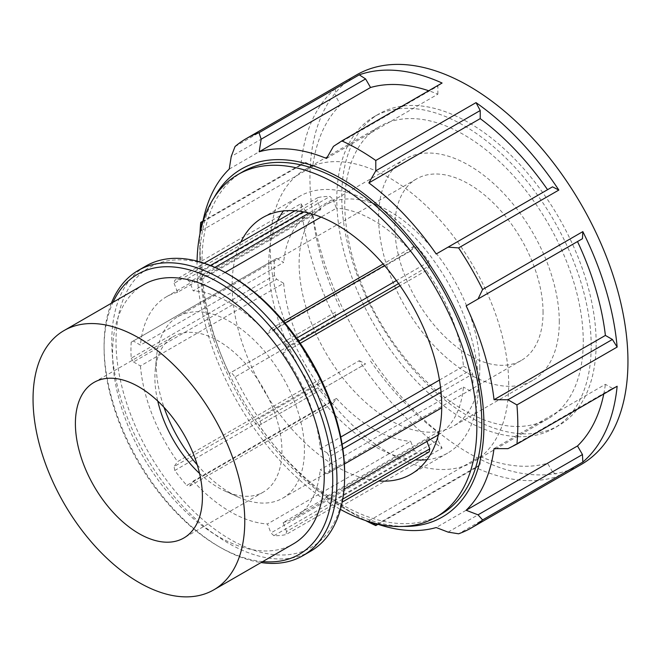 <?xml version="1.0" encoding="UTF-8"?>
<svg xmlns="http://www.w3.org/2000/svg" width="661" height="661" viewBox="0 0 661 661"><rect width="100%" height="100%" fill="white"/><g stroke="black" fill="none" stroke-linecap="round" stroke-linejoin="round"><path stroke-width="0.5" stroke-dasharray="3.31 2.48" d="M273.902 535.707L270.936 532.931L414.15 450.24L417.124 453.025L273.902 535.707A140.537 81.138 -120 0 0 285.899 534.642L342.158 502.153M414.15 450.24L410.671 441.275L267.457 523.958L270.936 532.931M342.737 499.105L286.577 531.527L285.899 534.642M429.113 451.95A140.537 81.138 60 0 1 417.124 453.025M174.768 470.483L174.091 466.583L317.305 383.892L317.991 387.792L174.768 470.483A140.537 81.138 -120 0 0 186.766 485.405L329.979 402.714L332.954 403.359L189.732 486.05L186.766 485.405M317.305 383.892L320.783 378.943L177.569 461.634L174.091 466.583M329.979 402.714A140.537 81.138 60 0 1 317.991 387.792M131.2 342.2L276.711 258.393L131.2 342.2A140.537 81.138 -120 0 0 131.2 358.188L274.422 275.497L276.711 279.256L133.489 361.947L131.2 358.188M276.711 258.393L283.668 262.409L140.446 345.1L133.489 341.084M274.422 275.497A140.537 81.138 60 0 1 274.422 259.509M210.413 265.491L186.766 279.14L189.732 281.925L214.916 267.391M308.935 213.106L332.954 199.242L329.979 196.457L303.3 211.859M225.137 272.456L193.21 290.89L189.732 281.925M332.954 199.242L336.432 208.207L321.031 217.097M295.037 210.776L317.991 197.523L317.305 200.638L174.091 283.321L174.768 280.214L204.208 263.218M317.991 197.523A140.537 81.138 60 0 1 329.979 196.457M186.766 279.14A140.537 81.138 -120 0 0 174.768 280.214M296.64 338.168L285.899 344.373L286.577 348.273L298.789 341.216M398.575 283.61L429.799 265.582L429.113 261.682L396.402 280.57M300.243 343.323L283.098 353.222L286.577 348.273M429.799 265.582L426.32 270.531L400.037 285.709M283.668 321.453L270.936 328.806L273.902 329.451L284.998 323.047M384.545 265.573L417.124 246.768L414.15 246.115L383.182 263.995M417.124 246.768A140.537 81.138 60 0 1 429.113 261.682M285.899 344.373A140.537 81.138 -120 0 0 273.902 329.451M286.577 531.527L283.098 522.562L426.32 439.879L426.932 441.449M189.732 486.05L193.21 481.101L336.432 398.409L332.954 403.359M133.489 361.947L140.446 365.963L283.668 283.272L276.711 279.256M174.091 283.321L177.569 292.286L320.783 209.603L317.305 200.638M270.936 328.806L267.457 333.755L410.671 251.064L414.15 246.115M342.117 444.283L327.178 452.909L320.221 448.893A127.763 73.759 -120 0 0 283.098 353.222M320.221 448.893L340.77 437.028M439.466 380.05L463.444 366.202A127.763 73.759 -120 0 0 426.32 270.531M267.457 333.755A127.763 73.759 -120 0 0 193.21 290.89M410.671 251.064A127.763 73.759 -120 0 0 336.432 208.207M177.569 292.286A127.763 73.759 -120 0 0 166.456 296.781A127.763 73.759 -120 0 0 140.446 345.1M320.783 209.603A127.763 73.759 -120 0 0 309.67 214.098A127.763 73.759 -120 0 0 283.668 262.409M140.446 365.963A127.763 73.759 -120 0 0 177.569 461.634M283.668 283.272A127.763 73.759 -120 0 0 320.783 378.943M193.21 481.101A127.763 73.759 -120 0 0 267.457 523.958M336.432 398.409A127.763 73.759 -120 0 0 410.671 441.275M426.32 439.879A127.763 73.759 -120 0 0 437.433 435.384M438.375 434.822A127.763 73.759 -120 0 0 463.444 387.065L320.221 469.756L327.178 473.772L441.722 407.845M283.098 522.562A127.763 73.759 -120 0 0 294.211 518.067A127.763 73.759 -120 0 0 320.221 469.756M427.047 459.676A148.204 85.566 -120 0 0 447.654 453.082A148.204 85.566 -120 0 0 478.349 385.239A148.204 85.566 -120 0 0 413.654 236.101A148.204 85.566 -120 0 0 299.45 196.391A148.204 85.566 -120 0 0 283.437 210.942M277.496 220.906A148.204 85.566 -120 0 0 268.754 264.235A148.204 85.566 -120 0 0 415.447 459.841M463.444 366.202L470.401 370.218L440.532 387.462M441.052 392.246L472.681 373.977L470.401 370.218M472.681 373.977A140.537 81.138 60 0 1 472.681 389.965M470.401 391.081L463.444 387.065M111.37 303.242A164.68 95.077 -120 0 0 104.083 345.86A164.68 95.077 -120 0 0 220.526 547.548A164.68 95.077 -120 0 0 261.078 562.544M262.731 561.594A161.681 93.35 60 0 1 218.411 546.325A161.681 93.35 60 0 1 104.083 348.306A161.681 93.35 60 0 1 113.023 302.292M310.554 551.266A164.68 95.077 60 0 1 145.874 456.189A164.68 95.077 60 0 1 145.874 266.036M143.553 284.66A149.708 86.434 -120 0 0 143.553 457.528A149.708 86.434 -120 0 0 293.261 543.962M230.334 275.414A161.681 93.35 -120 0 0 116.006 341.415A161.681 93.35 -120 0 0 230.334 539.442A161.681 93.35 -120 0 0 344.662 473.433M344.381 464.047L327.178 473.772M329.467 472.656A140.537 81.138 -120 0 0 329.467 456.668L342.844 448.943M327.178 452.909L329.467 456.668M202.514 223.418A209.116 120.732 -120 0 0 201.349 230.73L201.324 227.814M199.969 233.804A224.856 129.82 -120 0 0 199.82 241.447A224.856 129.82 -120 0 0 200.729 261.566L300.962 203.695A224.856 129.82 -120 0 0 335.267 319.139L235.035 377.001L231.226 372.341L335.648 312.05L335.267 319.139M300.962 203.695L305.704 211.289L201.283 271.58L200.729 261.566M201.283 271.58L201.349 279.628A209.116 120.732 -120 0 0 229.243 373.482L231.226 372.341M235.035 377.001A224.856 129.82 -120 0 0 259.038 418.57L359.262 360.699A224.856 129.82 -120 0 0 442.085 448.133L341.853 505.995L333.458 500.517L437.879 440.226L442.085 448.133M359.262 360.699L365.591 363.914L261.161 424.205L259.038 418.57M261.161 424.205L259.178 425.345A209.116 120.732 -120 0 0 326.517 496.428L333.458 500.517M341.853 505.995A224.856 129.82 -120 0 0 358.824 516.836A224.856 129.82 -120 0 0 365.508 520.538M371.383 522.364L368.863 520.876A209.116 120.732 -120 0 0 375.779 523.52M403.788 526.404A200.903 115.989 60 0 1 341.886 507.061A200.903 115.989 60 0 1 199.82 261.004A200.903 115.989 60 0 1 214.024 197.722M356.527 74.924A224.856 129.82 -120 0 0 356.519 334.573A224.856 129.82 -120 0 0 581.383 464.394M378.026 524.297L476.019 467.724A224.856 129.82 -120 0 0 558.842 475.928L458.61 533.791M235.035 146.552L335.267 88.681A224.856 129.82 -120 0 0 300.962 164.515L202.968 221.088M507.978 448.645L612.4 388.362L617.143 386.247M448.092 532.122L552.513 471.83L558.842 475.928M476.019 467.724L480.225 464.675L377.348 524.066M202.828 221.79L305.704 162.399L300.962 164.515M335.267 88.681L335.648 96.209L231.226 156.5M229.243 169.076L340.597 104.785L335.648 96.209M436.202 253.989L552.513 186.84M612.4 388.362L605.393 384.314L494.04 448.604M552.513 471.83L547.564 463.254L436.202 527.544M368.863 520.876L480.225 456.586L480.225 464.675M437.879 440.226L437.879 432.137L326.517 496.428M259.178 425.345L365.591 363.914M335.648 312.05L229.243 373.482M201.349 279.628L312.703 215.337L305.704 211.289M305.704 162.399L312.703 166.44L201.349 230.73M326.517 158.458L437.879 94.168A209.116 120.732 -120 0 0 428.716 90.747M437.879 94.168L437.879 86.079L333.458 146.37M442.085 83.03L437.879 86.079M340.597 104.785A209.116 120.732 -120 0 0 312.703 166.44M312.703 215.337A209.116 120.732 -120 0 0 340.597 309.191M370.54 361.055A209.116 120.732 -120 0 0 437.879 432.137M480.225 456.586A209.116 120.732 -120 0 0 547.564 463.254M603.774 393.964A209.116 120.732 -120 0 0 605.393 384.314M242.951 171.653A197.879 114.246 -120 0 0 242.951 400.145A197.879 114.246 -120 0 0 440.821 514.39M199.564 473.474A89.822 51.864 -120 0 0 225.178 491.14A89.822 51.864 -120 0 0 263.318 492.098A89.822 51.864 -120 0 0 281.925 450.984A89.822 51.864 -120 0 0 242.711 360.584A89.822 51.864 -120 0 0 173.496 336.523A89.822 51.864 -120 0 0 155.252 370.036A89.822 51.864 -120 0 0 154.889 377.638A89.822 51.864 -120 0 0 157.756 401.045M197.251 464.89A104.793 60.506 -120 0 0 238.233 497.064A104.793 60.506 -120 0 0 282.734 498.179A104.793 60.506 -120 0 0 304.432 450.207A104.793 60.506 -120 0 0 258.691 344.745A104.793 60.506 -120 0 0 177.933 316.669A104.793 60.506 -120 0 0 156.657 355.767A104.793 60.506 -120 0 0 156.236 364.641A104.793 60.506 -120 0 0 164.027 407.35M543.053 312.446A104.793 60.506 -120 0 0 497.312 206.984A104.793 60.506 -120 0 0 416.554 178.908A104.793 60.506 -120 0 0 394.848 226.88A104.793 60.506 -120 0 0 440.598 332.343A104.793 60.506 -120 0 0 521.347 360.419A104.793 60.506 -120 0 0 543.053 312.446M559.289 321.816A127.763 73.759 -120 0 0 503.525 193.243A127.763 73.759 -120 0 0 405.069 159.02A127.763 73.759 -120 0 0 405.069 306.539A127.763 73.759 -120 0 0 532.832 380.306A127.763 73.759 -120 0 0 559.289 321.816M479.795 367.714A127.763 73.759 -120 0 0 424.023 239.142A127.763 73.759 -120 0 0 325.576 204.918A127.763 73.759 -120 0 0 325.576 352.437A127.763 73.759 -120 0 0 453.33 426.205A127.763 73.759 -120 0 0 479.795 367.714M508.697 384.405A168.646 97.365 -120 0 0 487.405 293.575A168.646 97.365 -120 0 0 305.134 169.513A168.646 97.365 -120 0 0 270.2 246.71A168.646 97.365 -120 0 0 343.819 416.43A168.646 97.365 -120 0 0 473.772 461.609A168.646 97.365 -120 0 0 508.697 384.405M583.25 341.365A168.646 97.365 -120 0 0 561.957 250.536A168.646 97.365 -120 0 0 379.678 126.466A168.646 97.365 -120 0 0 344.753 203.671A168.646 97.365 -120 0 0 418.363 373.391A168.646 97.365 -120 0 0 548.324 418.57A168.646 97.365 -120 0 0 583.25 341.365M591.198 345.959A179.883 103.86 -120 0 0 567.659 247.247A179.883 103.86 -120 0 0 374.06 116.733A179.883 103.86 -120 0 0 336.804 199.085A179.883 103.86 -120 0 0 415.323 380.116A179.883 103.86 -120 0 0 553.943 428.303A179.883 103.86 -120 0 0 591.198 345.959M596.148 343.1A179.883 103.86 -120 0 0 572.608 244.388A179.883 103.86 -120 0 0 379.009 113.874A179.883 103.86 -120 0 0 341.754 196.226A179.883 103.86 -120 0 0 420.272 377.257A179.883 103.86 -120 0 0 558.892 425.444A179.883 103.86 -120 0 0 596.148 343.1M197.061 261.103A197.879 114.246 -120 0 0 340.415 509.408M240.877 242.042A148.204 85.566 -120 0 0 232.143 285.378A148.204 85.566 -120 0 0 378.827 480.985M309.67 214.098L166.456 296.781M344.05 489.297L294.211 518.067M218.411 546.325L220.526 547.548M104.083 348.306L104.083 345.86M341.886 507.061L358.824 516.836M199.82 261.004L199.82 241.447M93.994 382.422L173.496 336.523M263.318 492.098L183.824 537.996M155.252 370.036L156.657 355.767M238.233 497.064L225.178 491.14M177.933 316.669L416.554 178.908M521.347 360.419L282.734 498.179M405.069 159.02L325.576 204.918M532.832 380.306L453.33 426.205M305.134 169.513L379.678 126.466M548.324 418.57L473.772 461.609M374.06 116.733L379.009 113.874M558.892 425.444L553.943 428.303M262.838 217.535L299.45 196.391M447.654 453.082L411.035 474.226"/><path stroke-width="0.99" d="M342.158 502.153L429.113 451.95L429.799 448.844L342.737 499.105M214.916 267.391L308.935 213.106M303.3 211.859L210.413 265.491M321.031 217.097L225.137 272.456M204.208 263.218L295.037 210.776M298.789 341.216L398.575 283.61M396.402 280.57L296.64 338.168M400.037 285.709L300.243 343.323M284.998 323.047L384.545 265.573M383.182 263.995L283.668 321.453M426.932 441.449L429.799 448.844M340.77 437.028L439.466 380.05M344.05 489.297L437.433 435.384A127.763 73.759 -120 0 0 438.375 434.822M283.437 210.942A148.204 85.566 -120 0 0 277.496 220.906M415.447 459.841A148.204 85.566 -120 0 0 427.047 459.676M261.078 562.544A164.68 95.077 -120 0 0 302.862 555.703A164.68 95.077 -120 0 0 336.97 480.316A164.68 95.077 -120 0 0 265.086 314.595A164.68 95.077 -120 0 0 138.19 270.473A164.68 95.077 -120 0 0 111.37 303.242M113.023 302.292A161.681 93.35 60 0 1 241.017 297.954A161.681 93.35 60 0 1 332.739 480.316A161.681 93.35 60 0 1 262.731 561.594M138.19 270.473L145.874 266.036A164.68 95.077 60 0 1 228.219 274.191A164.68 95.077 60 0 1 344.662 475.879A164.68 95.077 60 0 1 310.554 551.266L302.862 555.703M213.759 589.86L293.261 543.962A149.708 86.434 -120 0 0 324.27 475.424A149.708 86.434 -120 0 0 258.922 324.766A149.708 86.434 -120 0 0 143.553 284.66L64.059 330.558A149.708 86.434 -120 0 0 64.051 503.426A149.708 86.434 -120 0 0 213.759 589.86A149.708 86.434 -120 0 0 244.768 521.322A149.708 86.434 -120 0 0 179.42 370.664A149.708 86.434 -120 0 0 64.059 330.558M344.662 475.879L344.662 473.433A161.681 93.35 -120 0 0 230.334 275.414L228.219 274.191M441.722 407.845L344.381 464.047M342.844 448.943L441.052 392.246M440.532 387.462L342.117 444.283M482.604 289.485L478.035 298.987L582.457 238.704L582.837 231.614L482.604 289.485A224.856 129.82 -120 0 0 458.61 247.916L558.842 190.054A224.856 129.82 -120 0 0 476.019 102.629L375.787 160.491L375.795 170.819L480.225 110.527L476.019 102.629M214.024 197.722A200.903 115.989 60 0 1 426.246 259.74A200.903 115.989 60 0 1 483.133 442.077A200.903 115.989 60 0 1 403.788 526.404M375.779 523.52A209.116 120.732 -120 0 0 436.202 527.544L448.092 532.122L458.61 533.791A224.856 129.82 -120 0 0 471.252 527.974A224.856 129.82 -120 0 0 482.604 519.934L582.837 462.072A224.856 129.82 -120 0 0 617.143 386.247L516.91 444.109A224.856 129.82 -120 0 0 517.819 425.04A224.856 129.82 -120 0 0 516.91 404.92L617.143 347.058A224.856 129.82 -120 0 0 582.837 231.614M617.143 347.058L612.4 339.465L507.978 399.756L516.91 404.92M507.978 399.756L494.04 399.715A209.116 120.732 -120 0 0 466.145 305.853L478.035 298.987M558.842 190.054L552.513 186.84L448.092 247.131L458.61 247.916M448.092 247.131L436.202 253.989A209.116 120.732 -120 0 0 368.863 182.907L375.795 170.819M375.787 160.491A224.856 129.82 -120 0 0 341.853 140.9L442.085 83.03A224.856 129.82 -120 0 0 359.262 74.833L259.038 132.696L261.161 139.207L365.591 78.923L359.262 74.833M365.591 78.923L370.54 87.5L259.178 151.79A209.116 120.732 -120 0 1 326.517 158.458L333.458 146.37L341.853 140.9M259.178 151.79L261.161 139.207M259.038 132.696A224.856 129.82 -120 0 0 246.396 138.513A224.856 129.82 -120 0 0 235.035 146.552L231.226 156.5L229.243 169.076A209.116 120.732 -120 0 0 202.514 223.418M201.324 227.814L201.283 222.683L202.828 221.79M202.968 221.088L200.729 222.377L201.283 222.683M200.729 222.377A224.856 129.82 -120 0 0 199.969 233.804M365.508 520.538A224.856 129.82 -120 0 0 375.787 525.586L378.026 524.297M377.348 524.066L375.795 524.958L375.787 525.586M375.795 524.958L371.383 522.364M582.837 462.072L582.457 454.545L478.035 514.836L482.604 519.934M478.035 514.836L466.145 510.259A209.116 120.732 -120 0 0 494.04 448.604L507.978 448.645L516.91 444.109M471.252 527.974L581.383 464.394A224.856 129.82 -120 0 0 627.95 361.46A224.856 129.82 -120 0 0 529.8 135.166A224.856 129.82 -120 0 0 356.527 74.924L246.396 138.513M582.457 238.704L466.145 305.853M494.04 399.715L605.393 335.424L612.4 339.465M466.145 510.259L577.499 445.968L582.457 454.545M428.716 90.747A209.116 120.732 -120 0 0 370.54 87.5M577.499 445.968A209.116 120.732 -120 0 0 603.774 393.964M480.225 110.527L480.225 118.616L368.863 182.907M547.564 189.699A209.116 120.732 -120 0 0 480.225 118.616M605.393 335.424A209.116 120.732 -120 0 0 577.499 241.562M340.415 509.408A197.879 114.246 -120 0 0 435.872 517.249L440.821 514.39A197.879 114.246 -120 0 0 481.803 423.8A197.879 114.246 -120 0 0 395.427 224.666A197.879 114.246 -120 0 0 242.951 171.653L238.001 174.512A197.879 114.246 -120 0 0 197.061 261.103M202.423 496.882A89.822 51.864 -120 0 0 163.217 406.482A89.822 51.864 -120 0 0 93.994 382.422A89.822 51.864 -120 0 0 75.395 423.536A89.822 51.864 -120 0 0 114.601 513.936A89.822 51.864 -120 0 0 183.824 537.996A89.822 51.864 -120 0 0 202.423 496.882M157.756 401.045A89.822 51.864 -120 0 0 199.564 473.474M164.027 407.35A104.793 60.506 -120 0 0 197.251 464.89M435.872 517.249A197.879 114.246 -120 0 0 476.854 426.659A197.879 114.246 -120 0 0 390.477 227.524A197.879 114.246 -120 0 0 238.001 174.512M378.827 480.985A148.204 85.566 -120 0 0 411.035 474.226A148.204 85.566 -120 0 0 441.73 406.383A148.204 85.566 -120 0 0 377.034 257.236A148.204 85.566 -120 0 0 262.838 217.535A148.204 85.566 -120 0 0 240.877 242.042"/></g></svg>
